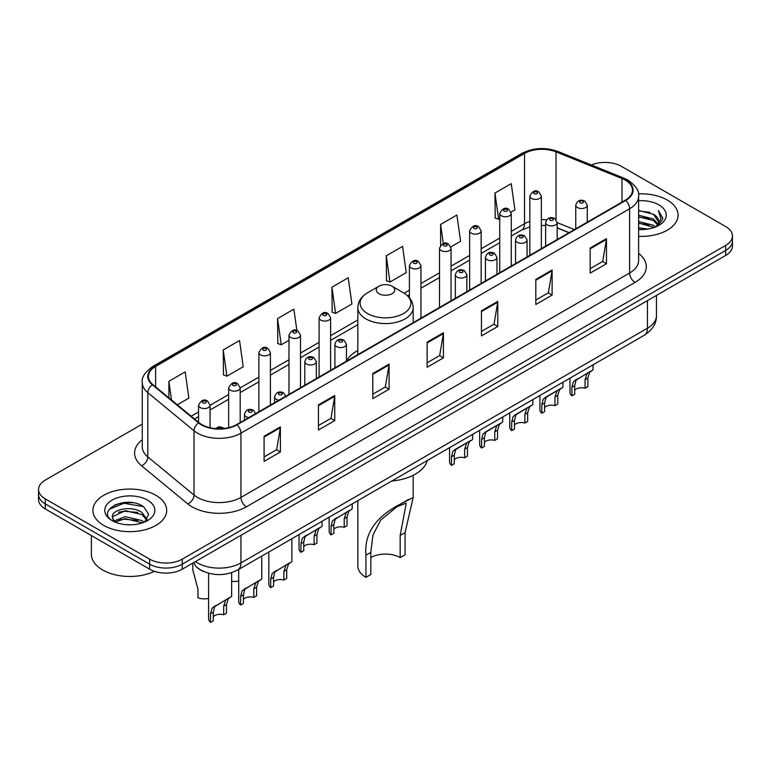 <?xml version="1.0" encoding="UTF-8"?>
<svg xmlns="http://www.w3.org/2000/svg" width="771" height="771" viewBox="0 0 771 771"><rect width="100%" height="100%" fill="white"/><g stroke="black" fill="none" stroke-linecap="round" stroke-linejoin="round"><path stroke-width="1.16" d="M357.831 350.497A40.738 23.515 0 0 0 346.43 361.107M568.959 232.726L557.182 227.956M204.382 571.783A23.053 13.309 180 0 1 197.887 568.188L196.836 567.311A15.372 10.283 129.5 0 1 194.157 562.319M132.882 502.74A30.744 17.752 0 0 0 114.889 504.88M142.269 424.098L45.306 480.082A23.053 13.309 0 0 0 38.55 489.498L38.55 499.541A23.053 13.309 0 0 0 45.306 508.947L149.641 569.191A23.053 13.309 0 0 0 182.255 569.191L725.694 255.432A23.053 13.309 0 0 0 732.45 246.026L732.45 241.005A23.053 13.309 0 0 1 725.694 250.411A23.053 13.309 0 0 0 732.45 241.005L732.45 235.984A23.053 13.309 0 0 0 725.694 226.568L621.359 166.324A23.053 13.309 0 0 0 591.424 165.004M38.55 489.498A23.053 13.309 0 0 0 45.306 498.904L149.641 559.148A23.053 13.309 0 0 0 182.255 559.148L182.255 564.17L725.694 250.411L182.255 564.17A23.053 13.309 0 0 1 149.641 564.17A23.053 13.309 0 0 0 182.255 564.17L182.255 569.191M45.306 498.904L45.306 503.926L149.641 564.17L45.306 503.926A23.053 13.309 0 0 1 38.55 494.519A23.053 13.309 0 0 0 45.306 503.926L45.306 508.947M667.281 200.055A36.892 21.299 0 0 0 638.446 193.878A36.892 21.299 0 0 1 667.281 200.055A36.892 21.299 0 0 1 678.085 215.119A36.892 21.299 0 0 0 667.281 200.055M155.896 495.3A36.892 21.299 0 0 0 115.689 490.684A36.892 21.299 0 0 0 92.915 510.363A36.892 21.299 0 0 0 103.719 525.417A36.892 21.299 0 0 0 143.926 530.034A36.892 21.299 0 0 0 166.7 510.363A36.892 21.299 0 0 0 155.896 495.3A36.892 21.299 0 0 0 115.689 490.684A36.892 21.299 0 0 0 92.915 510.363A36.892 21.299 0 0 0 103.719 525.417A36.892 21.299 0 0 0 143.926 530.034A36.892 21.299 0 0 0 166.7 510.363A36.892 21.299 0 0 0 155.896 495.3M625.271 180.135A24.595 14.196 180 0 1 632.471 190.177A24.595 14.196 180 0 1 625.271 200.209L236.601 424.609A24.595 14.196 180 0 1 199.063 422.71L152.87 384.623A24.595 14.196 180 0 1 148.417 376.479A24.595 14.196 180 0 1 155.617 366.437L524.511 153.458A24.595 14.196 180 0 1 556.016 151.868L621.985 178.544A24.595 14.196 180 0 1 625.271 180.135M625.705 179.884A25.212 14.553 0 0 0 622.342 178.255L556.363 151.579A25.212 14.553 0 0 0 524.078 153.207L155.183 366.186A25.212 14.553 0 0 0 152.359 384.825L198.552 422.922A25.212 14.553 0 0 0 237.034 424.86L625.705 200.46A25.212 14.553 0 0 0 625.705 179.884M264.096 436.28L264.096 461.386L280.393 451.97L280.393 426.874L264.096 436.28M264.096 456.933L276.654 449.686L280.336 427.703A6.149 3.547 -120 0 0 280.393 426.874M276.538 449.744L280.393 451.97M318.442 404.91L318.442 430.006L334.739 420.6L334.739 395.494L318.442 404.91M318.442 425.553L331 418.306L334.672 396.333A6.149 3.547 -120 0 0 334.739 395.494M330.884 418.374L334.739 420.6M372.788 373.53L372.788 398.636L389.085 389.22L389.085 364.124L372.788 373.53M372.788 394.183L385.336 386.926L389.018 364.953A6.149 3.547 -120 0 0 389.085 364.124M385.23 386.994L389.085 389.22M590.162 248.031L590.162 273.127L606.469 263.721L606.469 238.615L590.162 248.031M590.162 268.674L602.72 261.427L606.401 239.453A6.149 3.547 -120 0 0 606.469 238.615M602.604 261.494L606.469 263.721M535.816 279.41L535.816 304.506L552.123 295.091L552.123 269.995L535.816 279.41M535.816 300.054L548.374 292.807L552.055 270.823A6.149 3.547 -120 0 0 552.123 269.995M548.268 292.864L552.123 295.091M481.47 310.78L481.47 335.886L497.777 326.47L497.777 301.365L481.47 310.78M481.47 331.424L494.028 324.177L497.709 302.203A6.149 3.547 -120 0 0 497.777 301.365M493.922 324.244L497.777 326.47M427.124 342.16L427.124 367.256L443.431 357.84L443.431 332.744L427.124 342.16M427.124 362.804L439.682 355.556L443.364 333.573A6.149 3.547 -120 0 0 443.431 332.744M439.576 355.614L443.431 357.84M638.619 236.36A36.892 21.299 0 0 0 678.085 215.119A36.892 21.299 0 0 1 638.619 236.36M182.255 559.148L725.694 245.39A23.053 13.309 0 0 0 732.45 235.984M223.224 349.938L226.905 376.161L243.212 366.755L239.53 340.522L223.224 349.938L223.494 374.889M177.32 404.794L188.866 398.125L185.185 371.901L168.878 381.317L168.878 397.836M386.261 255.808L389.943 282.041L406.24 272.626L402.568 246.402L386.261 255.808L386.522 280.76M450.842 246.874L460.586 241.246L456.904 215.022L440.607 224.438L440.607 245.265M511.057 212.112L514.932 209.876L511.25 183.652L494.953 193.058L495.213 218.01M296.874 330.508L293.876 309.152L277.57 318.558L277.83 343.509M331.915 287.188L335.597 313.411L351.904 303.996L348.222 277.772L331.915 287.188L332.176 312.139M335.597 313.411L331.915 312.033M389.943 282.041L386.261 280.663M440.607 224.438L443.286 243.549M494.953 193.058L498.635 219.282L499.733 218.656M498.635 219.282L494.953 217.914M277.57 318.558L281.251 344.791L288.98 340.329M281.251 344.791L277.57 343.413M226.905 376.161L223.224 374.793M168.878 381.317L171.499 399.995M638.619 227.792L647.987 229.045M638.619 229.353L642.956 229.546M638.619 221.518L653.48 225.277L655.601 226.953M638.619 223.079L654.319 227.435M638.619 215.234L653.48 219.003L657.962 224.004M638.619 216.805L653.48 220.573L657.567 224.746M655.697 226.915A17.376 10.033 0 0 0 658.569 221.393A17.376 10.033 0 0 0 653.48 214.299L658.55 221.769M638.619 229.507A25.058 14.466 0 0 0 658.906 225.344A25.058 14.466 0 0 0 658.906 204.884A25.058 14.466 0 0 0 638.619 200.73M653.48 214.299L638.619 210.454M657.393 226.154L662.559 219.552L662.723 218L658.415 210.531L660.93 218.877L655.967 226.799M658.415 210.531L662.713 218.299M638.619 210.878L649.78 212.372M638.619 217.162L649.259 218.492M638.619 223.436L649.259 224.766M357.831 500.63L357.831 566.059A27.669 15.969 0 0 0 365.936 577.354L365.936 555.207C364.037 533.908 375.516 516.888 400.371 504.128L413.169 497.536L405.064 532.616L405.064 554.763L400.168 557.587A20.75 11.979 0 0 0 370.832 557.587M400.168 557.587L400.168 535.44L406.25 503.155L397.094 506.643L380.701 520.078L372.933 535.074L370.832 552.383L370.832 574.53L365.936 577.354M378.975 293.712A9.223 5.32 0 0 0 392.025 293.712A9.223 5.32 0 0 0 392.025 286.186L403.474 292.797A25.414 14.678 0 0 1 403.474 313.546A25.414 14.678 0 0 1 367.526 313.546A25.414 14.678 0 0 1 367.526 292.797C361.271 296.507 358.033 301.451 357.831 307.61A27.669 15.969 0 0 0 365.936 318.905A27.669 15.969 0 0 0 396.092 322.365A27.669 15.969 0 0 0 413.169 307.61C412.967 301.451 409.729 296.507 403.474 292.797L392.025 286.186A9.223 5.32 0 0 0 378.975 286.186A9.223 5.32 0 0 0 378.975 293.712M391.841 480.998A42.27 24.402 0 0 0 427.288 460.528M408.832 499.242L400.371 504.128L408.832 499.242M91.383 535.556L91.383 554.291A38.425 22.186 0 0 0 102.639 569.971A38.425 22.186 0 0 0 154.441 571.311M125.615 524.627L131.465 524.8M114.118 520.945L125.316 516.676L142.095 520.608L144.129 522.237M115.149 522.025L125.316 518.671L142.462 522.854M114.301 521.726L112.499 517.514A17.376 10.033 0 0 0 115.303 522.16M147.088 519.529L142.095 512.638C131.668 504.851 110.205 509.66 112.499 517.514L112.431 516.753M112.547 517.755L113.029 516.464L125.316 510.701L142.095 514.623L146.692 520.049M144.717 521.986L148.649 514.286L143.676 506.798C126.097 494.163 94.852 510.816 112.894 521.023L113.79 521.572M147.531 500.128A25.058 14.466 0 0 0 112.094 500.128A25.058 14.466 0 0 0 112.094 520.589A25.058 14.466 0 0 0 147.531 520.589A25.058 14.466 0 0 0 147.531 500.128M109.231 509.313L123.948 503.27L143.339 506.566M118.426 512.243L123.948 511.24L137.787 512.426M118.426 520.213L123.948 519.211L137.787 520.396M574.703 390.155A7.681 4.433 180 0 1 585.073 388.266L585.073 379.66L586.953 373.848L588.283 372.615L576.082 380.122L574.703 385.645L574.703 394.251L571.899 395.87A11.526 6.66 180 0 1 569.991 392.198L569.991 378.137M571.899 395.87L571.899 387.264L573.373 381.693L589.208 372.075M593.053 364.828L593.053 369.858L589.67 372.277L587.878 378.041L587.878 386.647L585.073 388.266M575.07 380.238L577.865 378.628L575.07 380.238M544.596 407.531A7.681 4.433 180 0 1 554.966 405.652L554.966 397.046L556.845 391.225L558.175 389.991L547.757 396.005L545.984 397.508L544.596 403.031L544.596 411.637L541.801 413.256A11.526 6.66 180 0 1 539.883 409.584L539.883 395.523M541.801 413.256L541.801 404.65L543.266 399.07L559.1 389.461M562.946 382.214L562.946 387.244L559.563 389.663L557.77 395.427L557.77 404.033L554.966 405.652M544.962 397.624L547.757 396.005L544.962 397.624M514.488 424.917A7.681 4.433 180 0 1 524.858 423.028L524.858 414.422L526.738 408.611L528.068 407.377L517.649 413.391L515.876 414.885L514.488 420.407L514.488 429.023L511.693 430.632A11.526 6.66 180 0 1 509.776 426.97L509.776 412.899M511.693 430.632L511.693 422.026L513.158 416.456L528.993 406.837M532.838 399.59L532.838 404.621L529.455 407.04L527.663 412.803L527.663 421.419L524.858 423.028M514.855 415L517.649 413.391L514.855 415M484.39 442.294A7.681 4.433 180 0 1 494.751 440.414L494.751 431.808L496.63 425.997L497.96 424.754L487.542 430.767L485.769 432.271L484.39 437.793L484.39 446.399L481.586 448.018A11.526 6.66 180 0 1 479.668 444.347L479.668 430.285M481.586 448.018L481.586 439.412L483.051 433.842L498.885 424.223M502.731 416.976L502.731 422.007L499.348 424.426L497.555 430.189L497.555 438.795L494.751 440.414M484.747 432.386L487.542 430.767L484.747 432.386M454.283 459.68A7.681 4.433 180 0 1 464.643 457.801L464.643 449.194L466.532 443.373L467.852 442.14L457.434 448.153L455.661 449.647L454.283 455.179L454.283 463.785L451.478 465.405A11.526 6.66 180 0 1 449.56 461.733L449.56 447.672M451.478 465.405L451.478 456.798L452.943 451.218L468.778 441.61M472.623 434.352L472.623 439.383L469.24 441.802L467.448 447.575L467.448 456.181L464.643 457.801M454.639 449.763L457.434 448.153L454.639 449.763M333.853 529.205A7.681 4.433 180 0 1 344.223 527.325L344.223 518.719L346.102 512.908L347.422 511.665L335.231 519.182L333.853 524.704L333.853 533.31L331.048 534.929A11.526 6.66 180 0 1 329.14 531.258L329.14 517.196M331.048 534.929L331.048 526.323L332.513 520.743L348.347 511.134M352.193 503.887L352.193 508.918L348.82 511.337L347.027 517.1L347.027 525.706L344.223 527.325M334.219 519.297L337.014 517.678L334.219 519.297M303.745 546.591A7.681 4.433 180 0 1 314.115 544.712L314.115 536.096L315.994 530.284L317.324 529.051L305.123 536.558L303.745 542.09L303.745 550.696L300.941 552.315A11.526 6.66 180 0 1 299.032 548.644L299.032 534.582M300.941 552.315L300.941 543.7L302.405 538.129L318.24 528.52M322.085 521.263L322.085 526.294L318.712 528.713L316.92 534.486L316.92 543.092L314.115 544.712M304.111 536.674L306.906 535.064L304.111 536.674M273.532 581.922A7.681 4.433 180 0 1 283.901 580.033L283.901 571.427L285.781 565.615L287.101 564.382L274.91 571.889L273.532 577.412L273.532 586.018L270.727 587.637A11.526 6.66 180 0 1 268.819 583.975L268.819 552.026M270.727 587.637L270.727 579.031L272.192 573.46L288.026 563.842M291.872 538.707L291.872 561.625L288.499 564.044L286.696 569.808L286.696 578.414L283.901 580.033M273.898 572.005L276.693 570.395L273.898 572.005M243.424 599.298A7.681 4.433 180 0 1 253.794 597.419L253.794 588.813L255.673 582.992L256.994 581.758L244.802 589.275L243.424 594.798L243.424 603.404L240.619 605.023A11.526 6.66 180 0 1 238.711 601.351L238.711 569.403M240.619 605.023L240.619 596.417L242.084 590.837L257.919 581.228M261.764 556.093L261.764 579.011L258.391 581.43L256.589 587.194L256.589 595.8L253.794 597.419M243.79 589.391L246.585 587.772L243.79 589.391M213.316 616.684A7.681 4.433 180 0 1 223.686 614.795L223.686 606.189L225.566 600.378L226.886 599.144L214.695 606.652L213.316 612.184L213.316 620.79L210.512 622.399A11.526 6.66 180 0 1 208.604 618.737L208.604 573.219M210.512 622.399L210.512 613.793L211.977 608.223L227.811 598.604M231.657 572.66L231.657 596.388L228.283 598.807L226.491 604.57L226.491 613.186L223.686 614.795M213.683 606.767L216.478 605.158L213.683 606.767M238.711 581.016A11.526 6.66 180 0 1 231.657 581.305M192.789 563.996L192.789 569.875L197.954 589.169L197.954 597.776A11.526 6.66 180 0 0 208.604 598.402M195.4 561.596A30.744 17.752 0 0 0 197.472 562.917A30.744 17.752 0 0 0 240.947 562.917L647.438 328.224A30.744 17.752 0 0 0 656.449 315.676C656.67 323.309 652.603 329.834 644.257 335.26L237.757 569.952A15.372 8.876 60 0 0 240.947 562.917L240.947 535.305M647.438 300.613L647.438 328.224A15.372 8.876 60 0 1 644.257 335.26M725.694 255.432L725.694 245.39M149.641 569.191L149.641 559.148M638.619 253.418A38.425 22.186 180 0 1 635.053 282.417L246.383 506.817A7.681 4.433 60 0 1 240.947 497.401L629.618 273.001A30.744 17.752 0 0 0 638.619 260.453L638.619 196.2A30.744 17.752 180 0 1 629.618 208.748A7.681 4.433 -120 0 0 625.705 200.46M246.383 506.817A38.425 22.186 180 0 1 192.037 506.817A38.425 22.186 180 0 1 187.729 503.848L141.536 465.761A38.425 22.186 180 0 1 142.269 439.73M197.472 497.401A30.744 17.752 0 0 0 240.947 497.401L240.947 433.148A30.744 17.752 180 0 1 194.022 430.777L147.83 392.69A30.744 17.752 180 0 1 142.269 382.503L142.269 446.766A30.744 17.752 0 0 0 147.83 456.943L194.022 495.03A30.744 17.752 0 0 0 197.472 497.401M638.619 196.2C639.641 191.391 636.114 186.042 628.028 180.125L623.98 178.168A7.681 3.595 112 0 0 622.342 178.255M623.98 178.168L558.011 151.501C545.28 146.991 533.195 147.646 521.755 153.458A7.681 4.433 60 0 1 524.078 153.207M155.183 366.186A7.681 4.433 -120 0 0 152.86 366.437C144.89 372.171 141.353 377.53 142.269 382.503M152.359 384.825A7.681 5.137 129.5 0 0 147.83 392.69L147.83 456.943A7.681 5.137 -50.5 0 1 141.536 465.761M558.011 151.501A7.681 3.595 112 0 0 556.363 151.579M198.552 422.922A7.681 5.137 129.5 0 0 194.022 430.777L194.022 495.03A7.681 5.137 -50.5 0 1 187.729 503.848M237.034 424.86A7.681 4.433 60 0 1 240.947 433.148L629.618 208.748L629.618 273.001A7.681 4.433 60 0 0 635.053 282.417M155.617 366.437L155.617 386.897M621.985 178.544L621.985 202.108M556.016 151.868L556.016 219.542M574.395 229.585L557.182 222.626M546.572 219.841A24.595 14.196 0 0 0 541.367 219.59M529.831 221.412A24.595 14.196 0 0 0 524.511 223.744L511.26 231.396M524.511 153.458L524.511 223.744A13.83 7.989 60 0 1 521.649 230.076L511.26 236.08M499.733 238.056L481.152 248.782M469.626 255.432L451.045 266.159M439.518 272.818L420.937 283.545M409.411 290.204L404.177 293.221M357.831 319.975L330.614 335.693M319.088 342.343L300.507 353.07M288.98 359.729L270.399 370.456M258.873 377.115L240.186 387.9M228.659 394.559L210.078 405.286M198.552 411.936L191.16 416.205M569.123 232.63L558.763 228.438A13.83 6.476 -68 0 1 557.182 227.088M427.124 342.95L443.364 333.573M481.47 311.58L497.709 302.203M535.816 280.201L552.055 270.823M590.162 248.821L606.401 239.453M372.788 374.33L389.018 364.953M318.442 405.7L334.672 396.333M264.096 437.08L280.336 427.703M370.832 552.383L365.936 555.207M405.064 532.616L400.168 535.44M577.44 207.553A5.763 3.325 180 0 1 575.754 205.202C577.228 200.47 580.245 199.101 584.803 201.086L587.28 205.202A5.763 3.325 180 0 1 583.724 208.276A5.763 3.325 180 0 1 577.44 207.553M582.876 201.279A1.918 1.108 0 0 0 580.158 201.279A1.918 1.108 0 0 0 580.158 202.85A1.918 1.108 0 0 0 582.876 202.85A1.918 1.108 0 0 0 582.876 201.279M588.283 372.615L591.078 370.996M585.073 379.66L587.878 378.041M571.899 387.264L574.703 385.645M547.343 224.939A5.763 3.325 180 0 1 545.646 222.588C547.121 217.856 550.137 216.487 554.696 218.472L557.182 222.588A5.763 3.325 180 0 1 553.617 225.662A5.763 3.325 180 0 1 547.343 224.939M552.768 218.665A1.918 1.108 0 0 0 550.051 218.665A1.918 1.108 0 0 0 550.051 220.227A1.918 1.108 0 0 0 552.768 220.227A1.918 1.108 0 0 0 552.768 218.665M558.175 389.991L560.97 388.382M554.966 397.046L557.77 395.427M541.801 404.65L544.596 403.031M517.235 242.316A5.763 3.325 180 0 1 515.539 239.964C517.013 235.232 520.03 233.864 524.588 235.849L527.075 239.964A5.763 3.325 180 0 1 523.509 243.038A5.763 3.325 180 0 1 517.235 242.316M522.661 236.042A1.918 1.108 0 0 0 519.953 236.042A1.918 1.108 0 0 0 519.953 237.613A1.918 1.108 0 0 0 522.661 237.613A1.918 1.108 0 0 0 522.661 236.042M528.068 407.377L530.862 405.758M524.858 414.422L527.663 412.803M511.693 422.026L514.488 420.407M487.127 259.702A5.763 3.325 180 0 1 485.431 257.35C486.906 252.618 489.922 251.25 494.481 253.235L496.967 257.35A5.763 3.325 180 0 1 493.401 260.425A5.763 3.325 180 0 1 487.127 259.702M492.563 253.428A1.918 1.108 0 0 0 489.845 253.428A1.918 1.108 0 0 0 489.845 254.999A1.918 1.108 0 0 0 492.563 254.999A1.918 1.108 0 0 0 492.563 253.428M497.96 424.754L500.755 423.144M494.751 431.808L497.555 430.189M481.586 439.412L484.39 437.793M457.02 277.088A5.763 3.325 180 0 1 455.333 274.727C456.798 270.004 459.815 268.626 464.373 270.621L466.86 274.727A5.763 3.325 180 0 1 463.304 277.801A5.763 3.325 180 0 1 457.02 277.088M462.455 270.804A1.918 1.108 0 0 0 459.738 270.804A1.918 1.108 0 0 0 459.738 272.375A1.918 1.108 0 0 0 462.455 272.375A1.918 1.108 0 0 0 462.455 270.804M467.852 442.14L470.647 440.53M464.643 449.194L467.448 447.575M451.478 456.798L454.283 455.179M336.59 346.613A5.763 3.325 180 0 1 334.903 344.261C336.378 339.529 339.394 338.161 343.943 340.146L346.43 344.261A5.763 3.325 180 0 1 342.873 347.335A5.763 3.325 180 0 1 336.59 346.613M342.025 340.339A1.918 1.108 0 0 0 339.307 340.339A1.918 1.108 0 0 0 339.307 341.91A1.918 1.108 0 0 0 342.025 341.91A1.918 1.108 0 0 0 342.025 340.339M347.422 511.665L350.217 510.055M344.223 518.719L347.027 517.1M331.048 526.323L333.853 524.704M306.482 363.989A5.763 3.325 180 0 1 304.796 361.638C306.27 356.915 309.287 355.537 313.836 357.532L316.322 361.638A5.763 3.325 180 0 1 312.766 364.712A5.763 3.325 180 0 1 306.482 363.989M311.918 357.715A1.918 1.108 0 0 0 309.2 357.715A1.918 1.108 0 0 0 309.2 359.286A1.918 1.108 0 0 0 311.918 359.286A1.918 1.108 0 0 0 311.918 357.715M317.324 529.051L320.11 527.441M314.115 536.096L316.92 534.486M300.941 543.7L303.745 542.09M278.89 400.188A5.763 3.325 180 0 1 276.269 399.32A5.763 3.325 180 0 1 274.582 396.969C276.057 392.237 279.063 390.868 283.622 392.853L286.108 396.969M281.704 393.046A1.918 1.108 0 0 0 278.986 393.046A1.918 1.108 0 0 0 278.986 394.617A1.918 1.108 0 0 0 281.704 394.617A1.918 1.108 0 0 0 281.704 393.046M287.101 564.382L289.896 562.763M283.901 571.427L286.696 569.808M270.727 579.031L273.532 577.412M248.792 417.574A5.763 3.325 180 0 1 246.161 416.706A5.763 3.325 180 0 1 244.474 414.355C245.949 409.623 248.956 408.254 253.514 410.239L256.001 414.355M251.597 410.432A1.918 1.108 0 0 0 248.879 410.432A1.918 1.108 0 0 0 248.879 411.993A1.918 1.108 0 0 0 251.597 411.993A1.918 1.108 0 0 0 251.597 410.432M256.994 581.758L259.788 580.149M253.794 588.813L256.589 587.194M240.619 596.417L243.424 594.798M222.048 428.676A1.918 1.108 0 0 0 221.489 427.809A1.918 1.108 0 0 0 219.263 427.606A1.918 1.108 0 0 0 218.232 428.763M226.886 599.144L229.681 597.525M223.686 606.189L226.491 604.57M210.512 613.793L213.316 612.184M541.367 248.657L541.367 196.075A5.763 3.325 180 0 1 537.801 199.149A5.763 3.325 180 0 1 531.527 198.426A5.763 3.325 180 0 1 529.831 196.075L529.831 255.307M534.245 193.714A1.918 1.108 0 0 0 536.963 193.714A1.918 1.108 0 0 0 536.963 192.152A1.918 1.108 0 0 0 534.245 192.152A1.918 1.108 0 0 0 534.245 193.714M511.26 266.034L511.26 213.451A5.763 3.325 180 0 1 507.694 216.526A5.763 3.325 180 0 1 501.42 215.803A5.763 3.325 180 0 1 499.733 213.451L499.733 272.693M504.138 211.1A1.918 1.108 0 0 0 506.855 211.1A1.918 1.108 0 0 0 506.855 209.529A1.918 1.108 0 0 0 504.138 209.529A1.918 1.108 0 0 0 504.138 211.1M481.152 283.42L481.152 230.837A5.763 3.325 180 0 1 477.596 233.912A5.763 3.325 180 0 1 471.312 233.189A5.763 3.325 180 0 1 469.626 230.837L469.626 290.079M474.03 228.486A1.918 1.108 0 0 0 476.748 228.486A1.918 1.108 0 0 0 476.748 226.915A1.918 1.108 0 0 0 474.03 226.915A1.918 1.108 0 0 0 474.03 228.486M451.045 300.796L451.045 248.214A5.763 3.325 180 0 1 447.488 251.288A5.763 3.325 180 0 1 441.205 250.575A5.763 3.325 180 0 1 439.518 248.214L439.518 307.456M443.923 245.862A1.918 1.108 0 0 0 446.64 245.862A1.918 1.108 0 0 0 446.64 244.291A1.918 1.108 0 0 0 443.923 244.291A1.918 1.108 0 0 0 443.923 245.862M420.937 318.182L420.937 265.6A5.763 3.325 180 0 1 417.381 268.674A5.763 3.325 180 0 1 411.097 267.951A5.763 3.325 180 0 1 409.411 265.6L409.411 297.683M413.815 263.248A1.918 1.108 0 0 0 416.533 263.248A1.918 1.108 0 0 0 416.533 261.677A1.918 1.108 0 0 0 413.815 261.677A1.918 1.108 0 0 0 413.815 263.248M330.614 370.331L330.614 317.748A5.763 3.325 180 0 1 327.058 320.823A5.763 3.325 180 0 1 320.775 320.1A5.763 3.325 180 0 1 319.088 317.748L319.088 376.98M323.492 315.397A1.918 1.108 0 0 0 326.21 315.397A1.918 1.108 0 0 0 326.21 313.826A1.918 1.108 0 0 0 323.492 313.826A1.918 1.108 0 0 0 323.492 315.397M300.507 387.707L300.507 335.125A5.763 3.325 180 0 1 296.951 338.199A5.763 3.325 180 0 1 290.667 337.476A5.763 3.325 180 0 1 288.98 335.125L288.98 394.366M293.385 332.773A1.918 1.108 0 0 0 296.103 332.773A1.918 1.108 0 0 0 296.103 331.202A1.918 1.108 0 0 0 293.385 331.202A1.918 1.108 0 0 0 293.385 332.773M270.399 405.093L270.399 352.511A5.763 3.325 180 0 1 266.843 355.585A5.763 3.325 180 0 1 260.559 354.862A5.763 3.325 180 0 1 258.873 352.511L258.873 411.753M263.277 350.159A1.918 1.108 0 0 0 265.995 350.159A1.918 1.108 0 0 0 265.995 348.588A1.918 1.108 0 0 0 263.277 348.588A1.918 1.108 0 0 0 263.277 350.159M240.186 422.537L240.186 387.842A5.763 3.325 180 0 1 236.63 390.916A5.763 3.325 180 0 1 230.346 390.193A5.763 3.325 180 0 1 228.659 387.842L228.659 427.683M233.064 385.49A1.918 1.108 0 0 0 235.781 385.49A1.918 1.108 0 0 0 235.781 383.919A1.918 1.108 0 0 0 233.064 383.919A1.918 1.108 0 0 0 233.064 385.49M210.078 427.76L210.078 405.218A5.763 3.325 180 0 1 206.522 408.293A5.763 3.325 180 0 1 200.238 407.57A5.763 3.325 180 0 1 198.552 405.218L198.552 422.296M202.956 402.867A1.918 1.108 0 0 0 205.674 402.867A1.918 1.108 0 0 0 205.674 401.296A1.918 1.108 0 0 0 202.956 401.296A1.918 1.108 0 0 0 202.956 402.867M237.757 569.952C225.392 576.168 213.018 576.168 200.653 569.952L196.836 567.311M656.449 315.676L656.449 295.418M521.755 153.458L152.86 366.437M558.763 228.438L557.182 227.84M545.646 225.566L541.367 225.431M529.831 226.886L521.649 230.076M499.733 242.73L481.152 253.457M469.626 260.116L451.045 270.843M439.518 277.502L420.937 288.229M409.411 294.879L407.686 295.871M357.831 324.658L330.614 340.368M319.088 347.027L300.507 357.754M288.98 364.404L270.399 375.13M258.873 381.79L240.186 392.584M228.659 399.233L210.078 409.96M198.552 416.619L194.504 418.952M413.169 497.536L413.169 475.322M413.169 322.663L413.169 307.61M357.831 354.612L357.831 307.61M378.975 286.186L367.526 292.797M575.754 228.794L575.754 205.202M587.28 222.144L587.28 205.202M545.646 246.18L545.646 222.588M557.182 239.521L557.182 222.588M515.539 263.566L515.539 239.964M527.075 256.907L527.075 239.964M485.431 280.943L485.431 257.35M496.967 274.293L496.967 257.35M455.333 298.329L455.333 274.727M466.86 291.669L466.86 274.727M334.903 367.854L334.903 344.261M346.43 361.194L346.43 344.261M304.796 385.24L304.796 361.638M316.322 378.58L316.322 361.638M274.582 402.684L274.582 396.969M244.474 420.06L244.474 414.355M215.601 428.618L218.02 427.105L220.111 426.777L224.486 428.435M541.367 196.075L538.881 191.96C535.537 189.541 532.52 190.919 529.831 196.075M511.26 213.451L508.773 209.346C505.429 206.927 502.413 208.295 499.733 213.451M481.152 230.837L478.666 226.722C475.322 224.313 472.305 225.681 469.626 230.837M451.045 248.214L448.558 244.108C445.214 241.689 442.197 243.058 439.518 248.214M420.937 265.6L418.451 261.485C415.106 259.075 412.09 260.444 409.411 265.6M330.614 317.748L328.128 313.633C324.784 311.224 321.777 312.592 319.088 317.748M300.507 335.125L298.02 331.019C294.676 328.6 291.669 329.969 288.98 335.125M270.399 352.511L267.913 348.396C264.578 345.986 261.562 347.355 258.873 352.511M240.186 387.842L237.699 383.727C234.355 381.308 231.348 382.686 228.659 387.842M210.078 405.218L207.592 401.113C204.248 398.694 201.241 400.062 198.552 405.218"/></g></svg>

